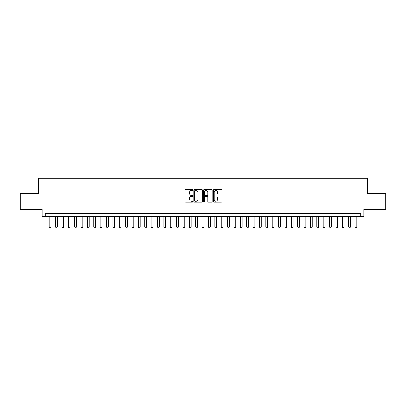 <?xml version="1.0" encoding="UTF-8"?>
<svg xmlns="http://www.w3.org/2000/svg" width="406" height="406" viewBox="0 0 406 406"><rect width="100%" height="100%" fill="white"/><g stroke="black" fill="none" stroke-linecap="round" stroke-linejoin="round"><path stroke-width="0.61" d="M192.804 190.018A0.436 0.436 0 0 0 192.368 189.577L185.725 189.577A0.624 0.624 0 0 0 185.1 190.206L185.1 201.462A0.624 0.624 0 0 0 185.725 202.086L192.368 202.086A0.436 0.436 0 0 0 192.804 201.65A0.436 0.436 0 0 0 192.368 201.209L191.51 201.209A2 2 0 0 1 189.506 199.209L189.506 198.27A2 2 0 0 1 191.51 196.271L192.368 196.271A0.436 0.436 0 0 0 192.804 195.834A0.436 0.436 0 0 0 192.368 195.393L191.51 195.393A2 2 0 0 1 189.506 193.393L189.506 192.454A2 2 0 0 1 191.51 190.455L192.368 190.455A0.436 0.436 0 0 0 192.804 190.018M221.275 193.987A0.624 0.624 0 0 0 221.904 193.363L221.904 190.206A0.624 0.624 0 0 0 221.275 189.577L213.896 189.577A0.624 0.624 0 0 0 213.272 190.206L213.272 201.462A0.624 0.624 0 0 0 213.896 202.086L221.275 202.086A0.624 0.624 0 0 0 221.904 201.462L221.904 197.646A0.624 0.624 0 0 0 221.275 197.022L218.118 197.022A0.624 0.624 0 0 0 217.494 197.646L217.494 199.539A1.675 1.675 0 0 1 215.819 201.209A1.675 1.675 0 0 1 214.15 199.539L214.15 192.124A1.675 1.675 0 0 1 215.819 190.455A1.675 1.675 0 0 1 217.494 192.124L217.494 193.363A0.624 0.624 0 0 0 218.118 193.987L221.275 193.987M360.69 216.54L363.877 216.54L363.877 209.532L385.7 209.532L385.7 193.601L367.384 193.601L367.384 178.31L38.616 178.31L38.616 193.601L20.3 193.601L20.3 209.532L42.122 209.532L42.122 216.54L360.69 216.54L360.69 213.353L45.31 213.353L45.31 216.54M202.452 190.206A0.624 0.624 0 0 0 201.828 189.577L194.449 189.577A0.624 0.624 0 0 0 193.824 190.206L193.824 201.462A0.624 0.624 0 0 0 194.449 202.086L201.828 202.086A0.624 0.624 0 0 0 202.452 201.462L202.452 190.206M204.172 189.577L211.551 189.577A0.624 0.624 0 0 1 212.176 190.206L212.176 201.462A0.624 0.624 0 0 1 211.551 202.086L208.395 202.086A0.624 0.624 0 0 1 207.77 201.462L207.77 196.895A0.624 0.624 0 0 0 207.141 196.271L205.05 196.271A0.624 0.624 0 0 0 204.421 196.895L204.421 201.65A0.436 0.436 0 0 1 203.985 202.086A0.436 0.436 0 0 1 203.548 201.65L203.548 190.206A0.624 0.624 0 0 1 204.172 189.577M195.134 190.455A0.436 0.436 0 0 0 194.697 190.891L194.697 200.772A0.436 0.436 0 0 0 195.134 201.209L196.042 201.209A2 2 0 0 0 198.042 199.209L198.042 192.454A2 2 0 0 0 196.042 190.455L195.134 190.455M207.77 192.16A1.675 1.675 0 0 0 206.096 190.485A1.675 1.675 0 0 0 204.421 192.16L204.421 194.768A0.624 0.624 0 0 0 205.05 195.393L207.141 195.393A0.624 0.624 0 0 0 207.77 194.768L207.77 192.16M49.131 216.54L49.131 226.863L51.044 226.863L51.044 216.54M51.044 226.863L50.562 227.69L49.608 227.69L49.131 226.863M55.5 216.54L55.5 226.863L57.413 226.863L57.413 216.54M57.413 226.863L56.936 227.69L55.982 227.69L55.5 226.863M61.874 216.54L61.874 226.863L63.783 226.863L63.783 216.54M63.783 226.863L63.306 227.69L62.351 227.69L61.874 226.863M68.244 216.54L68.244 226.863L70.157 226.863L70.157 216.54M70.157 226.863L69.68 227.69L68.721 227.69L68.244 226.863M74.618 216.54L74.618 226.863L76.526 226.863L76.526 216.54M76.526 226.863L76.049 227.69L75.095 227.69L74.618 226.863M80.987 216.54L80.987 226.863L82.9 226.863L82.9 216.54M82.9 226.863L82.423 227.69L81.464 227.69L80.987 226.863M87.361 216.54L87.361 226.863L89.269 226.863L89.269 216.54M89.269 226.863L88.792 227.69L87.838 227.69L87.361 226.863M93.73 216.54L93.73 226.863L95.643 226.863L95.643 216.54M95.643 226.863L95.166 227.69L94.207 227.69L93.73 226.863M100.099 216.54L100.099 226.863L102.013 226.863L102.013 216.54M102.013 226.863L101.536 227.69L100.581 227.69L100.099 226.863M106.474 216.54L106.474 226.863L108.387 226.863L108.387 216.54M108.387 226.863L107.905 227.69L106.951 227.69L106.474 226.863M112.843 216.54L112.843 226.863L114.756 226.863L114.756 216.54M114.756 226.863L114.279 227.69L113.325 227.69L112.843 226.863M119.217 216.54L119.217 226.863L121.125 226.863L121.125 216.54M121.125 226.863L120.648 227.69L119.694 227.69L119.217 226.863M125.586 216.54L125.586 226.863L127.499 226.863L127.499 216.54M127.499 226.863L127.022 227.69L126.063 227.69L125.586 226.863M131.96 216.54L131.96 226.863L133.868 226.863L133.868 216.54M133.868 226.863L133.391 227.69L132.437 227.69L131.96 226.863M138.329 216.54L138.329 226.863L140.243 226.863L140.243 216.54M140.243 226.863L139.765 227.69L138.806 227.69L138.329 226.863M144.703 216.54L144.703 226.863L146.612 226.863L146.612 216.54M146.612 226.863L146.135 227.69L145.181 227.69L144.703 226.863M151.073 216.54L151.073 226.863L152.986 226.863L152.986 216.54M152.986 226.863L152.509 227.69L151.55 227.69L151.073 226.863M157.447 216.54L157.447 226.863L159.355 226.863L159.355 216.54M159.355 226.863L158.878 227.69L157.924 227.69L157.447 226.863M163.816 216.54L163.816 226.863L165.729 226.863L165.729 216.54M165.729 226.863L165.247 227.69L164.293 227.69L163.816 226.863M170.185 216.54L170.185 226.863L172.098 226.863L172.098 216.54M172.098 226.863L171.621 227.69L170.667 227.69L170.185 226.863M176.559 216.54L176.559 226.863L178.473 226.863L178.473 216.54M178.473 226.863L177.99 227.69L177.036 227.69L176.559 226.863M182.928 216.54L182.928 226.863L184.842 226.863L184.842 216.54M184.842 226.863L184.365 227.69L183.405 227.69L182.928 226.863M189.303 216.54L189.303 226.863L191.211 226.863L191.211 216.54M191.211 226.863L190.734 227.69L189.78 227.69L189.303 226.863M195.672 216.54L195.672 226.863L197.585 226.863L197.585 216.54M197.585 226.863L197.108 227.69L196.149 227.69L195.672 226.863M202.046 216.54L202.046 226.863L203.954 226.863L203.954 216.54M203.954 226.863L203.477 227.69L202.523 227.69L202.046 226.863M208.415 216.54L208.415 226.863L210.328 226.863L210.328 216.54M210.328 226.863L209.851 227.69L208.892 227.69L208.415 226.863M214.789 216.54L214.789 226.863L216.697 226.863L216.697 216.54M216.697 226.863L216.22 227.69L215.266 227.69L214.789 226.863M221.158 216.54L221.158 226.863L223.072 226.863L223.072 216.54M223.072 226.863L222.595 227.69L221.635 227.69L221.158 226.863M227.527 216.54L227.527 226.863L229.441 226.863L229.441 216.54M229.441 226.863L228.964 227.69L228.01 227.69L227.527 226.863M233.902 216.54L233.902 226.863L235.815 226.863L235.815 216.54M235.815 226.863L235.333 227.69L234.379 227.69L233.902 226.863M240.271 216.54L240.271 226.863L242.184 226.863L242.184 216.54M242.184 226.863L241.707 227.69L240.753 227.69L240.271 226.863M246.645 216.54L246.645 226.863L248.553 226.863L248.553 216.54M248.553 226.863L248.076 227.69L247.122 227.69L246.645 226.863M253.014 216.54L253.014 226.863L254.927 226.863L254.927 216.54M254.927 226.863L254.45 227.69L253.491 227.69L253.014 226.863M259.388 216.54L259.388 226.863L261.297 226.863L261.297 216.54M261.297 226.863L260.819 227.69L259.865 227.69L259.388 226.863M265.757 216.54L265.757 226.863L267.671 226.863L267.671 216.54M267.671 226.863L267.194 227.69L266.234 227.69L265.757 226.863M272.132 216.54L272.132 226.863L274.04 226.863L274.04 216.54M274.04 226.863L273.563 227.69L272.609 227.69L272.132 226.863M278.501 216.54L278.501 226.863L280.414 226.863L280.414 216.54M280.414 226.863L279.937 227.69L278.978 227.69L278.501 226.863M284.875 216.54L284.875 226.863L286.783 226.863L286.783 216.54M286.783 226.863L286.306 227.69L285.352 227.69L284.875 226.863M291.244 216.54L291.244 226.863L293.157 226.863L293.157 216.54M293.157 226.863L292.675 227.69L291.721 227.69L291.244 226.863M297.613 216.54L297.613 226.863L299.526 226.863L299.526 216.54M299.526 226.863L299.049 227.69L298.095 227.69L297.613 226.863M303.987 216.54L303.987 226.863L305.901 226.863L305.901 216.54M305.901 226.863L305.419 227.69L304.464 227.69L303.987 226.863M310.357 216.54L310.357 226.863L312.27 226.863L312.27 216.54M312.27 226.863L311.793 227.69L310.834 227.69L310.357 226.863M316.731 216.54L316.731 226.863L318.639 226.863L318.639 216.54M318.639 226.863L318.162 227.69L317.208 227.69L316.731 226.863M323.1 216.54L323.1 226.863L325.013 226.863L325.013 216.54M325.013 226.863L324.536 227.69L323.577 227.69L323.1 226.863M329.474 216.54L329.474 226.863L331.382 226.863L331.382 216.54M331.382 226.863L330.905 227.69L329.951 227.69L329.474 226.863M335.843 216.54L335.843 226.863L337.756 226.863L337.756 216.54M337.756 226.863L337.279 227.69L336.32 227.69L335.843 226.863M342.217 216.54L342.217 226.863L344.126 226.863L344.126 216.54M344.126 226.863L343.649 227.69L342.694 227.69L342.217 226.863M348.587 216.54L348.587 226.863L350.5 226.863L350.5 216.54M350.5 226.863L350.018 227.69L349.064 227.69L348.587 226.863M354.956 216.54L354.956 226.863L356.869 226.863L356.869 216.54M356.869 226.863L356.392 227.69L355.438 227.69L354.956 226.863"/></g></svg>
